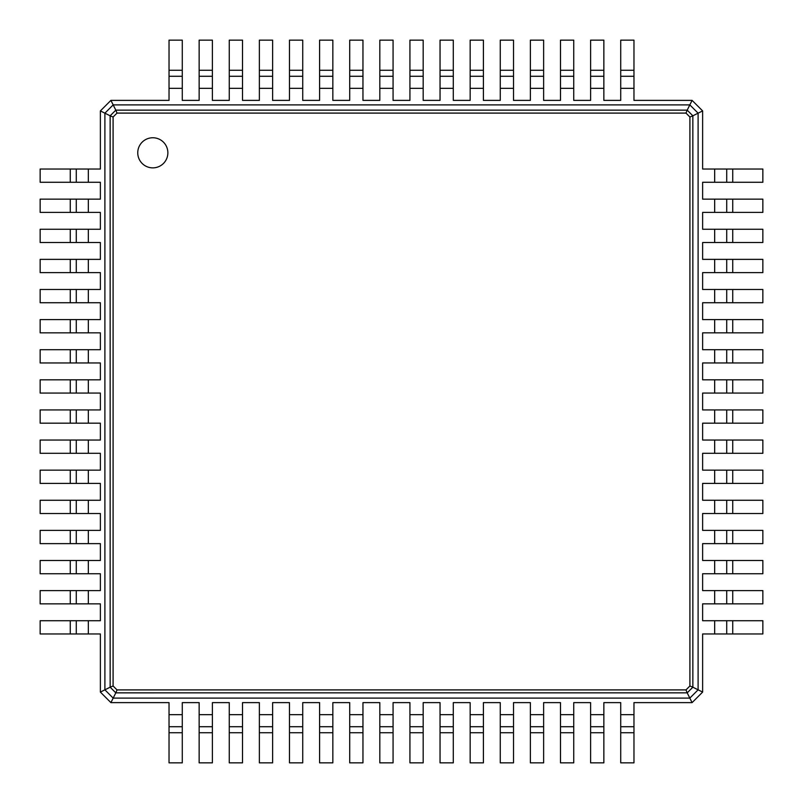 <?xml version="1.0" encoding="UTF-8"?>
<svg xmlns="http://www.w3.org/2000/svg" width="803" height="803" viewBox="0 0 803 803"><rect width="100%" height="100%" fill="white"/><g stroke="black" fill="none" stroke-linecap="round" stroke-linejoin="round"><path stroke-width="1.2" d="M110.914 100.375L169.031 100.375L169.031 88.33L182.281 88.33L182.281 100.375L199.144 100.375L199.144 88.33L212.393 88.33L212.393 100.375L229.256 100.375L229.256 88.33L242.506 88.33L242.506 100.375L259.369 100.375L259.369 88.33L272.618 88.33L272.618 100.375L289.481 100.375L289.481 88.33L302.731 88.33L302.731 100.375L319.594 100.375L319.594 88.33L332.844 88.33L332.844 100.375L349.706 100.375L349.706 88.33L362.956 88.33L362.956 100.375L379.819 100.375L379.819 88.33L393.068 88.33L393.068 100.375L409.931 100.375L409.931 88.33L423.181 88.33L423.181 100.375L440.044 100.375L440.044 88.33L453.293 88.33L453.293 100.375L470.156 100.375L470.156 88.33L483.406 88.33L483.406 100.375L500.269 100.375L500.269 88.33L513.519 88.33L513.519 100.375L530.381 100.375L530.381 88.33L543.631 88.33L543.631 100.375L560.494 100.375L560.494 88.33L573.743 88.33L573.743 100.375L590.606 100.375L590.606 88.33L603.856 88.33L603.856 100.375L620.719 100.375L620.719 88.33L633.968 88.33L633.968 100.375L692.086 100.375L702.625 110.914L702.625 169.031L714.67 169.031L714.67 182.281L702.625 182.281L702.625 199.144L714.67 199.144L714.67 212.393L702.625 212.393L702.625 229.256L714.67 229.256L714.67 242.506L702.625 242.506L702.625 259.369L714.67 259.369L714.67 272.618L702.625 272.618L702.625 289.481L714.67 289.481L714.67 302.731L702.625 302.731L702.625 319.594L714.67 319.594L714.67 332.844L702.625 332.844L702.625 349.706L714.67 349.706L714.67 362.956L702.625 362.956L702.625 379.819L714.67 379.819L714.67 393.068L702.625 393.068L702.625 409.931L714.67 409.931L714.67 423.181L702.625 423.181L702.625 440.044L714.67 440.044L714.67 453.293L702.625 453.293L702.625 470.156L714.67 470.156L714.67 483.406L702.625 483.406L702.625 500.269L714.67 500.269L714.67 513.519L702.625 513.519L702.625 530.381L714.67 530.381L714.67 543.631L702.625 543.631L702.625 560.494L714.67 560.494L714.67 573.743L702.625 573.743L702.625 590.606L714.67 590.606L714.67 603.856L702.625 603.856L702.625 620.719L714.67 620.719L714.67 633.968L702.625 633.968L702.625 692.086L692.086 702.625L633.968 702.625L633.968 714.67L620.719 714.67L620.719 702.625L603.856 702.625L603.856 714.67L590.606 714.67L590.606 702.625L573.743 702.625L573.743 714.67L560.494 714.67L560.494 702.625L543.631 702.625L543.631 714.67L530.381 714.67L530.381 702.625L513.519 702.625L513.519 714.67L500.269 714.67L500.269 702.625L483.406 702.625L483.406 714.67L470.156 714.67L470.156 702.625L453.293 702.625L453.293 714.67L440.044 714.67L440.044 702.625L423.181 702.625L423.181 714.67L409.931 714.67L409.931 702.625L393.068 702.625L393.068 714.67L379.819 714.67L379.819 702.625L362.956 702.625L362.956 714.67L349.706 714.67L349.706 702.625L332.844 702.625L332.844 714.67L319.594 714.67L319.594 702.625L302.731 702.625L302.731 714.67L289.481 714.67L289.481 702.625L272.618 702.625L272.618 714.67L259.369 714.67L259.369 702.625L242.506 702.625L242.506 714.67L229.256 714.67L229.256 702.625L212.393 702.625L212.393 714.67L199.144 714.67L199.144 702.625L182.281 702.625L182.281 714.67L169.031 714.67L169.031 702.625L110.914 702.625L100.375 692.086L100.375 633.968L88.33 633.968L88.33 620.719L100.375 620.719L100.375 603.856L88.33 603.856L88.33 590.606L100.375 590.606L100.375 573.743L88.33 573.743L88.33 560.494L100.375 560.494L100.375 543.631L88.33 543.631L88.33 530.381L100.375 530.381L100.375 513.519L88.33 513.519L88.33 500.269L100.375 500.269L100.375 483.406L88.33 483.406L88.33 470.156L100.375 470.156L100.375 453.293L88.33 453.293L88.33 440.044L100.375 440.044L100.375 423.181L88.33 423.181L88.33 409.931L100.375 409.931L100.375 393.068L88.33 393.068L88.33 379.819L100.375 379.819L100.375 362.956L88.33 362.956L88.33 349.706L100.375 349.706L100.375 332.844L88.33 332.844L88.33 319.594L100.375 319.594L100.375 302.731L88.33 302.731L88.33 289.481L100.375 289.481L100.375 272.618L88.33 272.618L88.33 259.369L100.375 259.369L100.375 242.506L88.33 242.506L88.33 229.256L100.375 229.256L100.375 212.393L88.33 212.393L88.33 199.144L100.375 199.144L100.375 182.281L88.33 182.281L88.33 169.031L100.375 169.031L100.375 110.914L110.914 100.375L113.173 104.892L689.827 104.892L698.108 113.173L698.108 689.827L689.827 698.108L113.173 698.108L104.892 689.827L104.892 113.173L113.173 104.892L116.054 110.653M169.031 70.262L182.281 70.262L182.281 40.15L169.031 40.15L169.031 88.33M620.719 88.33L620.719 40.15L633.968 40.15L633.968 88.33M692.086 100.375L686.946 110.653M182.281 70.262L182.281 88.33M199.144 70.262L212.393 70.262L212.393 40.15L199.144 40.15L199.144 88.33M590.606 88.33L590.606 40.15L603.856 40.15L603.856 88.33M212.393 70.262L212.393 88.33M229.256 70.262L242.506 70.262L242.506 40.15L229.256 40.15L229.256 88.33M560.494 88.33L560.494 40.15L573.743 40.15L573.743 88.33M242.506 70.262L242.506 88.33M259.369 70.262L272.618 70.262L272.618 40.15L259.369 40.15L259.369 88.33M530.381 88.33L530.381 40.15L543.631 40.15L543.631 88.33M272.618 70.262L272.618 88.33M289.481 70.262L302.731 70.262L302.731 40.15L289.481 40.15L289.481 88.33M500.269 88.33L500.269 40.15L513.519 40.15L513.519 88.33M302.731 70.262L302.731 88.33M319.594 70.262L332.844 70.262L332.844 40.15L319.594 40.15L319.594 88.33M470.156 88.33L470.156 40.15L483.406 40.15L483.406 88.33M332.844 70.262L332.844 88.33M349.706 70.262L362.956 70.262L362.956 40.15L349.706 40.15L349.706 88.33M440.044 88.33L440.044 40.15L453.293 40.15L453.293 88.33M362.956 70.262L362.956 88.33M379.819 70.262L393.068 70.262L393.068 40.15L379.819 40.15L379.819 88.33M409.931 88.33L409.931 40.15L423.181 40.15L423.181 88.33M393.068 70.262L393.068 88.33M100.375 110.914L110.653 116.054M702.625 110.914L692.347 116.054M100.375 692.086L110.653 686.946M70.262 633.968L70.262 620.719L40.15 620.719L40.15 633.968L88.33 633.968M88.33 182.281L40.15 182.281L40.15 169.031L88.33 169.031M70.262 620.719L88.33 620.719M70.262 603.856L70.262 590.606L40.15 590.606L40.15 603.856L88.33 603.856M88.33 212.393L40.15 212.393L40.15 199.144L88.33 199.144M70.262 590.606L88.33 590.606M70.262 573.743L70.262 560.494L40.15 560.494L40.15 573.743L88.33 573.743M88.33 242.506L40.15 242.506L40.15 229.256L88.33 229.256M70.262 560.494L88.33 560.494M70.262 543.631L70.262 530.381L40.15 530.381L40.15 543.631L88.33 543.631M88.33 272.618L40.15 272.618L40.15 259.369L88.33 259.369M70.262 530.381L88.33 530.381M70.262 513.519L70.262 500.269L40.15 500.269L40.15 513.519L88.33 513.519M88.33 302.731L40.15 302.731L40.15 289.481L88.33 289.481M70.262 500.269L88.33 500.269M70.262 483.406L70.262 470.156L40.15 470.156L40.15 483.406L88.33 483.406M88.33 332.844L40.15 332.844L40.15 319.594L88.33 319.594M70.262 470.156L88.33 470.156M70.262 453.293L70.262 440.044L40.15 440.044L40.15 453.293L88.33 453.293M88.33 362.956L40.15 362.956L40.15 349.706L88.33 349.706M70.262 440.044L88.33 440.044M70.262 423.181L70.262 409.931L40.15 409.931L40.15 423.181L88.33 423.181M88.33 393.068L40.15 393.068L40.15 379.819L88.33 379.819M70.262 409.931L88.33 409.931M732.737 169.031L732.737 182.281L762.85 182.281L762.85 169.031L714.67 169.031M714.67 620.719L762.85 620.719L762.85 633.968L714.67 633.968M702.625 692.086L692.347 686.946M732.737 182.281L714.67 182.281M732.737 199.144L732.737 212.393L762.85 212.393L762.85 199.144L714.67 199.144M714.67 590.606L762.85 590.606L762.85 603.856L714.67 603.856M732.737 212.393L714.67 212.393M732.737 229.256L732.737 242.506L762.85 242.506L762.85 229.256L714.67 229.256M714.67 560.494L762.85 560.494L762.85 573.743L714.67 573.743M732.737 242.506L714.67 242.506M732.737 259.369L732.737 272.618L762.85 272.618L762.85 259.369L714.67 259.369M714.67 530.381L762.85 530.381L762.85 543.631L714.67 543.631M732.737 272.618L714.67 272.618M732.737 289.481L732.737 302.731L762.85 302.731L762.85 289.481L714.67 289.481M714.67 500.269L762.85 500.269L762.85 513.519L714.67 513.519M732.737 302.731L714.67 302.731M732.737 319.594L732.737 332.844L762.85 332.844L762.85 319.594L714.67 319.594M714.67 470.156L762.85 470.156L762.85 483.406L714.67 483.406M732.737 332.844L714.67 332.844M732.737 349.706L732.737 362.956L762.85 362.956L762.85 349.706L714.67 349.706M714.67 440.044L762.85 440.044L762.85 453.293L714.67 453.293M732.737 362.956L714.67 362.956M732.737 379.819L732.737 393.068L762.85 393.068L762.85 379.819L714.67 379.819M714.67 409.931L762.85 409.931L762.85 423.181L714.67 423.181M732.737 393.068L714.67 393.068M110.914 702.625L116.054 692.347M692.086 702.625L686.946 692.347M633.968 732.737L620.719 732.737L620.719 762.85L633.968 762.85L633.968 714.67M182.281 714.67L182.281 762.85L169.031 762.85L169.031 714.67M620.719 732.737L620.719 714.67M603.856 732.737L590.606 732.737L590.606 762.85L603.856 762.85L603.856 714.67M212.393 714.67L212.393 762.85L199.144 762.85L199.144 714.67M590.606 732.737L590.606 714.67M573.743 732.737L560.494 732.737L560.494 762.85L573.743 762.85L573.743 714.67M242.506 714.67L242.506 762.85L229.256 762.85L229.256 714.67M560.494 732.737L560.494 714.67M543.631 732.737L530.381 732.737L530.381 762.85L543.631 762.85L543.631 714.67M272.618 714.67L272.618 762.85L259.369 762.85L259.369 714.67M530.381 732.737L530.381 714.67M513.519 732.737L500.269 732.737L500.269 762.85L513.519 762.85L513.519 714.67M302.731 714.67L302.731 762.85L289.481 762.85L289.481 714.67M500.269 732.737L500.269 714.67M483.406 732.737L470.156 732.737L470.156 762.85L483.406 762.85L483.406 714.67M332.844 714.67L332.844 762.85L319.594 762.85L319.594 714.67M470.156 732.737L470.156 714.67M453.293 732.737L440.044 732.737L440.044 762.85L453.293 762.85L453.293 714.67M362.956 714.67L362.956 762.85L349.706 762.85L349.706 714.67M440.044 732.737L440.044 714.67M423.181 732.737L409.931 732.737L409.931 762.85L423.181 762.85L423.181 714.67M393.068 714.67L393.068 762.85L379.819 762.85L379.819 714.67M409.931 732.737L409.931 714.67M115.803 110.141L687.197 110.141L692.848 115.803L692.859 687.197L687.197 692.848L115.803 692.859L110.152 687.197L110.141 115.803L115.803 110.152L117.017 113.093L685.983 113.093L689.907 117.017L689.907 685.983L685.983 689.907L117.017 689.907L113.093 685.983L113.093 117.017L117.017 113.093M169.031 76.285L182.281 76.285L169.031 76.285M620.719 76.285L633.968 76.285L620.719 76.285M199.144 76.285L212.393 76.285L199.144 76.285M590.606 76.285L603.856 76.285L590.606 76.285M229.256 76.285L242.506 76.285L229.256 76.285M560.494 76.285L573.743 76.285L560.494 76.285M259.369 76.285L272.618 76.285L259.369 76.285M530.381 76.285L543.631 76.285L530.381 76.285M289.481 76.285L302.731 76.285L289.481 76.285M500.269 76.285L513.519 76.285L500.269 76.285M319.594 76.285L332.844 76.285L319.594 76.285M470.156 76.285L483.406 76.285L470.156 76.285M349.706 76.285L362.956 76.285L349.706 76.285M440.044 76.285L453.293 76.285L440.044 76.285M379.819 76.285L393.068 76.285L379.819 76.285M409.931 76.285L423.181 76.285L409.931 76.285M76.285 633.968L76.285 620.719L76.285 633.968M76.285 182.281L76.285 169.031L76.285 182.281M76.285 603.856L76.285 590.606L76.285 603.856M76.285 212.393L76.285 199.144L76.285 212.393M76.285 573.743L76.285 560.494L76.285 573.743M76.285 242.506L76.285 229.256L76.285 242.506M76.285 543.631L76.285 530.381L76.285 543.631M76.285 272.618L76.285 259.369L76.285 272.618M76.285 513.519L76.285 500.269L76.285 513.519M76.285 302.731L76.285 289.481L76.285 302.731M76.285 483.406L76.285 470.156L76.285 483.406M76.285 332.844L76.285 319.594L76.285 332.844M76.285 453.293L76.285 440.044L76.285 453.293M76.285 362.956L76.285 349.706L76.285 362.956M76.285 423.181L76.285 409.931L76.285 423.181M76.285 393.068L76.285 379.819L76.285 393.068M726.715 169.031L726.715 182.281M726.715 620.719L726.715 633.968M726.715 199.144L726.715 212.393M726.715 590.606L726.715 603.856M726.715 229.256L726.715 242.506M726.715 560.494L726.715 573.743M726.715 259.369L726.715 272.618M726.715 530.381L726.715 543.631M726.715 289.481L726.715 302.731M726.715 500.269L726.715 513.519L726.715 500.269M726.715 319.594L726.715 332.844L726.715 319.594M726.715 470.156L726.715 483.406L726.715 470.156M726.715 349.706L726.715 362.956L726.715 349.706M726.715 440.044L726.715 453.293L726.715 440.044M726.715 379.819L726.715 393.068L726.715 379.819M726.715 409.931L726.715 423.181L726.715 409.931M633.968 726.715L620.719 726.715L633.968 726.715M182.281 726.715L169.031 726.715L182.281 726.715M603.856 726.715L590.606 726.715L603.856 726.715M212.393 726.715L199.144 726.715L212.393 726.715M573.743 726.715L560.494 726.715L573.743 726.715M242.506 726.715L229.256 726.715L242.506 726.715M543.631 726.715L530.381 726.715L543.631 726.715M272.618 726.715L259.369 726.715L272.618 726.715M513.519 726.715L500.269 726.715L513.519 726.715M302.731 726.715L289.481 726.715L302.731 726.715M483.406 726.715L470.156 726.715L483.406 726.715M332.844 726.715L319.594 726.715L332.844 726.715M453.293 726.715L440.044 726.715L453.293 726.715M362.956 726.715L349.706 726.715L362.956 726.715M423.181 726.715L409.931 726.715L423.181 726.715M393.068 726.715L379.819 726.715L393.068 726.715M687.197 110.152L685.983 113.093M110.152 115.803L113.093 117.017M692.848 115.803L689.907 117.017M110.152 687.197L113.093 685.983M692.848 687.197L689.907 685.983M115.803 692.848L117.017 689.907M687.197 692.848L685.983 689.907M152.811 167.867A15.056 15.056 0 0 0 165.85 145.283A15.056 15.056 0 0 0 139.772 145.283A15.056 15.056 0 0 0 152.811 167.867M620.719 70.262L633.968 70.262M590.606 70.262L603.856 70.262M560.494 70.262L573.743 70.262M530.381 70.262L543.631 70.262M500.269 70.262L513.519 70.262M470.156 70.262L483.406 70.262M440.044 70.262L453.293 70.262M409.931 70.262L423.181 70.262M70.262 182.281L70.262 169.031M70.262 212.393L70.262 199.144M70.262 242.506L70.262 229.256M70.262 272.618L70.262 259.369M70.262 302.731L70.262 289.481M70.262 332.844L70.262 319.594M70.262 362.956L70.262 349.706M70.262 393.068L70.262 379.819M732.737 620.719L732.737 633.968M732.737 590.606L732.737 603.856M732.737 560.494L732.737 573.743M732.737 530.381L732.737 543.631M732.737 500.269L732.737 513.519M732.737 470.156L732.737 483.406M732.737 440.044L732.737 453.293M732.737 409.931L732.737 423.181M182.281 732.737L169.031 732.737M212.393 732.737L199.144 732.737M242.506 732.737L229.256 732.737M272.618 732.737L259.369 732.737M302.731 732.737L289.481 732.737M332.844 732.737L319.594 732.737M362.956 732.737L349.706 732.737M393.068 732.737L379.819 732.737"/></g></svg>
